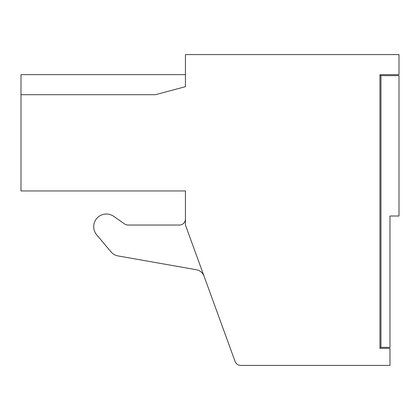 <?xml version="1.0" encoding="UTF-8"?>
<svg xmlns="http://www.w3.org/2000/svg" width="420" height="420" viewBox="0 0 420 420"><rect width="100%" height="100%" fill="white"/><g stroke="black" fill="none" stroke-linecap="round" stroke-linejoin="round"><path stroke-width="0.63" d="M185.435 74.645L21 74.645L21 190.948L185.435 190.948L185.435 225.041L235.084 361.452A6.017 6.017 0 0 0 240.739 365.411L389.975 365.411L389.975 348.364L379.948 348.364L379.948 74.645L379.948 75.642L380.951 75.642L380.951 347.361L389.975 347.361L389.975 216.017L399 216.017L399 75.642L380.951 75.642M379.948 74.645L399 74.645L399 54.59L185.435 54.59L185.435 86.672L155.5 94.694L21 94.694M380.951 347.361L379.948 347.361M196.371 269.74A10.028 10.028 0 0 1 204.052 276.187A10.028 10.028 0 0 0 196.371 269.74L118.088 255.938A12.033 12.033 0 0 1 110.964 251.822L96.684 234.806L110.964 251.822M185.435 219.025A6.017 6.017 0 0 1 179.419 225.041L128.021 225.041A6.017 6.017 0 0 1 124.572 223.949L113.642 216.3A12.658 12.658 0 0 0 96.684 234.806M124.572 223.949L113.642 216.3"/></g></svg>
